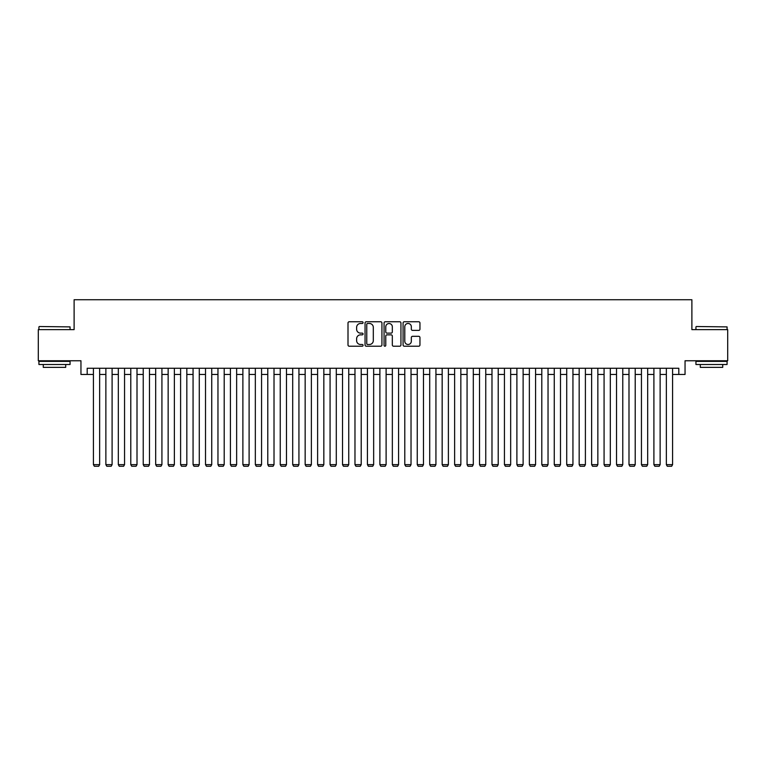 <?xml version="1.0" encoding="UTF-8"?>
<svg xmlns="http://www.w3.org/2000/svg" width="766" height="766" viewBox="0 0 766 766"><rect width="100%" height="100%" fill="white"/><g stroke="black" fill="none" stroke-linecap="round" stroke-linejoin="round"><path stroke-width="1.15" d="M363.074 322.62A0.852 0.852 0 0 0 362.213 321.758L349.229 321.758A1.226 1.226 0 0 0 348.003 322.984L348.003 344.987A1.226 1.226 0 0 0 349.229 346.213L362.213 346.213A0.852 0.852 0 0 0 363.074 345.361A0.852 0.852 0 0 0 362.213 344.499L360.537 344.499A3.916 3.916 0 0 1 356.621 340.592L356.621 338.754A3.916 3.916 0 0 1 360.537 334.847L362.213 334.847A0.852 0.852 0 0 0 363.074 333.986A0.852 0.852 0 0 0 362.213 333.133L360.537 333.133A3.916 3.916 0 0 1 356.621 329.217L356.621 327.388A3.916 3.916 0 0 1 360.537 323.472L362.213 323.472A0.852 0.852 0 0 0 363.074 322.62M418.734 330.385A1.226 1.226 0 0 0 419.95 329.16L419.95 322.984A1.226 1.226 0 0 0 418.734 321.758L404.304 321.758A1.226 1.226 0 0 0 403.079 322.984L403.079 344.987A1.226 1.226 0 0 0 404.304 346.213L418.734 346.213A1.226 1.226 0 0 0 419.95 344.987L419.95 337.538A1.226 1.226 0 0 0 418.734 336.312L412.558 336.312A1.226 1.226 0 0 0 411.332 337.538L411.332 341.234A3.275 3.275 0 0 1 408.067 344.499A3.275 3.275 0 0 1 404.793 341.234L404.793 326.747A3.275 3.275 0 0 1 408.067 323.472A3.275 3.275 0 0 1 411.332 326.747L411.332 329.16A1.226 1.226 0 0 0 412.558 330.385L418.734 330.385M87.19 374.469L87.19 368.245L678.81 368.245L678.81 374.469L685.043 374.469L685.043 360.767L727.7 360.767L727.7 329.629L691.889 329.629L691.889 299.736L74.111 299.736L74.111 329.629L38.3 329.629L38.3 360.767L80.957 360.767L80.957 374.469L93.414 374.469M381.928 322.984A1.226 1.226 0 0 0 380.712 321.758L366.282 321.758A1.226 1.226 0 0 0 365.056 322.984L365.056 344.987A1.226 1.226 0 0 0 366.282 346.213L380.712 346.213A1.226 1.226 0 0 0 381.928 344.987L381.928 322.984M385.288 321.758L399.718 321.758A1.226 1.226 0 0 1 400.944 322.984L400.944 344.987A1.226 1.226 0 0 1 399.718 346.213L393.542 346.213A1.226 1.226 0 0 1 392.326 344.987L392.326 336.063A1.226 1.226 0 0 0 391.1 334.847L387.002 334.847A1.226 1.226 0 0 0 385.777 336.063L385.777 345.361A0.852 0.852 0 0 1 384.925 346.213A0.852 0.852 0 0 1 384.072 345.361L384.072 322.984A1.226 1.226 0 0 1 385.288 321.758M99.647 374.469L105.871 374.469M112.095 374.469L118.328 374.469M124.552 374.469L130.785 374.469M137.009 374.469L143.232 374.469M149.466 374.469L155.69 374.469M161.923 374.469L168.147 374.469M174.37 374.469L180.604 374.469M186.827 374.469L193.061 374.469M199.284 374.469L205.508 374.469M211.742 374.469L217.965 374.469M224.199 374.469L230.422 374.469M236.646 374.469L242.879 374.469M249.103 374.469L255.337 374.469M261.56 374.469L267.784 374.469M274.017 374.469L280.241 374.469M286.474 374.469L292.698 374.469M298.931 374.469L305.155 374.469M311.379 374.469L317.612 374.469M323.836 374.469L330.069 374.469M336.293 374.469L342.517 374.469M348.75 374.469L354.974 374.469M361.207 374.469L367.431 374.469M373.655 374.469L379.888 374.469M386.112 374.469L392.345 374.469M398.569 374.469L404.793 374.469M411.026 374.469L417.25 374.469M423.483 374.469L429.707 374.469M435.931 374.469L442.164 374.469M448.388 374.469L454.621 374.469M460.845 374.469L467.069 374.469M473.302 374.469L479.526 374.469M485.759 374.469L491.983 374.469M498.216 374.469L504.44 374.469M510.663 374.469L516.897 374.469M523.121 374.469L529.354 374.469M535.578 374.469L541.801 374.469M548.035 374.469L554.258 374.469M560.492 374.469L566.716 374.469M572.939 374.469L579.173 374.469M585.396 374.469L591.63 374.469M597.853 374.469L604.077 374.469M610.31 374.469L616.534 374.469M622.768 374.469L628.991 374.469M635.215 374.469L641.448 374.469M647.672 374.469L653.905 374.469M660.129 374.469L666.353 374.469M672.586 374.469L678.81 374.469M367.623 323.472A0.852 0.852 0 0 0 366.77 324.334L366.77 343.647A0.852 0.852 0 0 0 367.623 344.499L369.404 344.499A3.916 3.916 0 0 0 373.31 340.592L373.31 327.388A3.916 3.916 0 0 0 369.404 323.472L367.623 323.472M392.326 326.804A3.275 3.275 0 0 0 389.051 323.539A3.275 3.275 0 0 0 385.777 326.804L385.777 331.908A1.226 1.226 0 0 0 387.002 333.133L391.1 333.133A1.226 1.226 0 0 0 392.326 331.908L392.326 326.804M99.647 368.245L99.647 464.646L93.414 464.646L93.414 368.245M99.647 464.646L98.709 466.264L94.352 466.264L93.414 464.646M39.296 326.517L70.06 326.89L39.296 326.517M54.491 364.501L38.922 364.501L38.922 361.389L70.06 361.389L70.06 364.501L54.491 364.501M65.704 364.501L65.704 367.364L43.279 367.364L43.279 364.501M696.313 326.517L727.078 326.89L696.313 326.517M711.509 364.501L695.94 364.501L695.94 361.389L727.078 361.389L727.078 364.501L711.509 364.501M722.721 364.501L722.721 367.364L700.296 367.364L700.296 364.501M112.095 368.245L112.095 464.646L105.871 464.646L105.871 368.245M112.095 464.646L111.166 466.264L106.8 466.264L105.871 464.646M124.552 368.245L124.552 464.646L118.328 464.646L118.328 368.245M124.552 464.646L123.623 466.264L119.257 466.264L118.328 464.646M137.009 368.245L137.009 464.646L130.785 464.646L130.785 368.245M137.009 464.646L136.07 466.264L131.714 466.264L130.785 464.646M149.466 368.245L149.466 464.646L143.232 464.646L143.232 368.245M149.466 464.646L148.527 466.264L144.171 466.264L143.232 464.646M161.923 368.245L161.923 464.646L155.69 464.646L155.69 368.245M161.923 464.646L160.984 466.264L156.628 466.264L155.69 464.646M174.37 368.245L174.37 464.646L168.147 464.646L168.147 368.245M174.37 464.646L173.442 466.264L169.085 466.264L168.147 464.646M186.827 368.245L186.827 464.646L180.604 464.646L180.604 368.245M186.827 464.646L185.899 466.264L181.532 466.264L180.604 464.646M199.284 368.245L199.284 464.646L193.061 464.646L193.061 368.245M199.284 464.646L198.346 466.264L193.989 466.264L193.061 464.646M211.742 368.245L211.742 464.646L205.508 464.646L205.508 368.245M211.742 464.646L210.803 466.264L206.447 466.264L205.508 464.646M224.199 368.245L224.199 464.646L217.965 464.646L217.965 368.245M224.199 464.646L223.26 466.264L218.904 466.264L217.965 464.646M236.646 368.245L236.646 464.646L230.422 464.646L230.422 368.245M236.646 464.646L235.717 466.264L231.361 466.264L230.422 464.646M249.103 368.245L249.103 464.646L242.879 464.646L242.879 368.245M249.103 464.646L248.174 466.264L243.808 466.264L242.879 464.646M261.56 368.245L261.56 464.646L255.337 464.646L255.337 368.245M261.56 464.646L260.632 466.264L256.265 466.264L255.337 464.646M274.017 368.245L274.017 464.646L267.784 464.646L267.784 368.245M274.017 464.646L273.079 466.264L268.722 466.264L267.784 464.646M286.474 368.245L286.474 464.646L280.241 464.646L280.241 368.245M286.474 464.646L285.536 466.264L281.179 466.264L280.241 464.646M298.931 368.245L298.931 464.646L292.698 464.646L292.698 368.245M298.931 464.646L297.993 466.264L293.637 466.264L292.698 464.646M311.379 368.245L311.379 464.646L305.155 464.646L305.155 368.245M311.379 464.646L310.45 466.264L306.084 466.264L305.155 464.646M323.836 368.245L323.836 464.646L317.612 464.646L317.612 368.245M323.836 464.646L322.907 466.264L318.541 466.264L317.612 464.646M336.293 368.245L336.293 464.646L330.069 464.646L330.069 368.245M336.293 464.646L335.355 466.264L330.998 466.264L330.069 464.646M348.75 368.245L348.75 464.646L342.517 464.646L342.517 368.245M348.75 464.646L347.812 466.264L343.455 466.264L342.517 464.646M361.207 368.245L361.207 464.646L354.974 464.646L354.974 368.245M361.207 464.646L360.269 466.264L355.912 466.264L354.974 464.646M373.655 368.245L373.655 464.646L367.431 464.646L367.431 368.245M373.655 464.646L372.726 466.264L368.369 466.264L367.431 464.646M386.112 368.245L386.112 464.646L379.888 464.646L379.888 368.245M386.112 464.646L385.183 466.264L380.817 466.264L379.888 464.646M398.569 368.245L398.569 464.646L392.345 464.646L392.345 368.245M398.569 464.646L397.631 466.264L393.274 466.264L392.345 464.646M411.026 368.245L411.026 464.646L404.793 464.646L404.793 368.245M411.026 464.646L410.088 466.264L405.731 466.264L404.793 464.646M423.483 368.245L423.483 464.646L417.25 464.646L417.25 368.245M423.483 464.646L422.545 466.264L418.188 466.264L417.25 464.646M435.931 368.245L435.931 464.646L429.707 464.646L429.707 368.245M435.931 464.646L435.002 466.264L430.645 466.264L429.707 464.646M448.388 368.245L448.388 464.646L442.164 464.646L442.164 368.245M448.388 464.646L447.459 466.264L443.093 466.264L442.164 464.646M460.845 368.245L460.845 464.646L454.621 464.646L454.621 368.245M460.845 464.646L459.916 466.264L455.55 466.264L454.621 464.646M473.302 368.245L473.302 464.646L467.069 464.646L467.069 368.245M473.302 464.646L472.363 466.264L468.007 466.264L467.069 464.646M485.759 368.245L485.759 464.646L479.526 464.646L479.526 368.245M485.759 464.646L484.821 466.264L480.464 466.264L479.526 464.646M498.216 368.245L498.216 464.646L491.983 464.646L491.983 368.245M498.216 464.646L497.278 466.264L492.921 466.264L491.983 464.646M510.663 368.245L510.663 464.646L504.44 464.646L504.44 368.245M510.663 464.646L509.735 466.264L505.368 466.264L504.44 464.646M523.121 368.245L523.121 464.646L516.897 464.646L516.897 368.245M523.121 464.646L522.192 466.264L517.826 466.264L516.897 464.646M535.578 368.245L535.578 464.646L529.354 464.646L529.354 368.245M535.578 464.646L534.639 466.264L530.283 466.264L529.354 464.646M548.035 368.245L548.035 464.646L541.801 464.646L541.801 368.245M548.035 464.646L547.096 466.264L542.74 466.264L541.801 464.646M560.492 368.245L560.492 464.646L554.258 464.646L554.258 368.245M560.492 464.646L559.553 466.264L555.197 466.264L554.258 464.646M572.939 368.245L572.939 464.646L566.716 464.646L566.716 368.245M572.939 464.646L572.01 466.264L567.654 466.264L566.716 464.646M585.396 368.245L585.396 464.646L579.173 464.646L579.173 368.245M585.396 464.646L584.468 466.264L580.101 466.264L579.173 464.646M597.853 368.245L597.853 464.646L591.63 464.646L591.63 368.245M597.853 464.646L596.915 466.264L592.558 466.264L591.63 464.646M610.31 368.245L610.31 464.646L604.077 464.646L604.077 368.245M610.31 464.646L609.372 466.264L605.016 466.264L604.077 464.646M622.768 368.245L622.768 464.646L616.534 464.646L616.534 368.245M622.768 464.646L621.829 466.264L617.473 466.264L616.534 464.646M635.215 368.245L635.215 464.646L628.991 464.646L628.991 368.245M635.215 464.646L634.286 466.264L629.93 466.264L628.991 464.646M647.672 368.245L647.672 464.646L641.448 464.646L641.448 368.245M647.672 464.646L646.743 466.264L642.377 466.264L641.448 464.646M660.129 368.245L660.129 464.646L653.905 464.646L653.905 368.245M660.129 464.646L659.2 466.264L654.834 466.264L653.905 464.646M672.586 368.245L672.586 464.646L666.353 464.646L666.353 368.245M672.586 464.646L671.648 466.264L667.291 466.264L666.353 464.646M38.922 329.629L38.922 326.89M46.027 361.389L46.027 360.767M62.965 361.389L62.965 360.767M70.06 329.629L70.06 326.89M695.94 329.629L695.94 326.89M703.035 361.389L703.035 360.767M719.973 361.389L719.973 360.767M727.078 329.629L727.078 326.89"/></g></svg>
